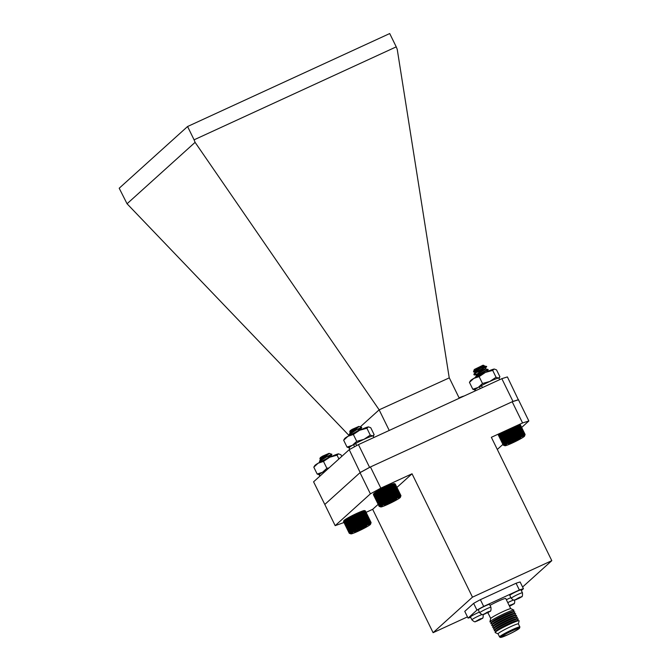 <?xml version="1.0" encoding="UTF-8"?>
<svg xmlns="http://www.w3.org/2000/svg" width="671" height="671" viewBox="0 0 671 671"><rect width="100%" height="100%" fill="white"/><g stroke="black" fill="none" stroke-linecap="round" stroke-linejoin="round"><path stroke-width="1.01" d="M524.521 436.142A10.946 0.914 153.9 0 0 524.529 436.125A10.946 0.914 153.9 0 0 515.202 439.589A10.946 0.914 153.9 0 0 504.886 445.561A10.946 0.914 153.9 0 0 504.944 445.72A10.946 0.914 153.9 0 0 515.026 441.719A10.946 0.914 153.9 0 0 524.521 436.142M525.099 434.464L524.797 435.336L525.099 434.464L520.025 424.122L525.049 434.372L524.806 435.227L525.099 434.464M497.949 434.271L503.292 445.158L504.164 445.46L503.242 445.066L504.424 444.89L503.795 444.445L504.768 444.613L504.215 444.135L505.213 444.294L504.743 443.774L505.766 443.925L505.372 443.363L506.412 443.523L506.093 442.919L507.142 443.086L506.915 442.441L507.955 442.617L507.804 441.937L508.844 442.122L508.769 441.401L509.784 441.602L509.792 440.855L510.782 441.073L510.866 440.293L512.879 440L513.105 439.153L513.961 439.463L514.246 438.599L515.051 438.935L515.387 438.046L516.133 438.423L516.519 437.517L517.19 437.937L517.618 437.014L518.222 437.467L518.683 436.544L519.211 437.031L519.698 436.1L520.151 436.636L520.654 435.705L521.023 436.276L521.535 435.353L521.828 435.965L522.34 435.043L522.55 435.697L523.053 434.791L523.179 435.479L523.674 434.59L523.716 435.32L524.185 434.447L524.152 435.211L524.588 434.363L524.487 435.16L524.873 434.338L524.705 435.16L525.049 434.372M520.797 437.928A6.794 0.57 153.9 0 0 520.763 437.836A6.794 0.57 153.9 0 0 520.159 437.92A6.794 0.57 153.9 0 0 515.06 440.05A6.794 0.57 153.9 0 0 509.599 442.986A6.794 0.57 153.9 0 0 508.601 443.791A6.794 0.57 153.9 0 0 509.239 443.791A6.794 0.57 153.9 0 0 514.338 441.661A6.794 0.57 153.9 0 0 519.799 438.725A6.794 0.57 153.9 0 0 520.797 437.928M483.959 366.249C484.856 365.804 475.11 371.097 475.294 372.262L473.885 374.326C473.734 372.891 487.641 365.603 486.475 366.433L483.799 365.88C484.672 365.427 474.925 370.719 475.11 371.885L475.194 372.061M477.643 371.751L485.276 368.882C486.148 368.438 476.402 373.73 476.578 374.896L476.67 375.072M485.435 369.26C486.332 368.815 476.586 374.108 476.762 375.274L475.362 377.337C475.211 375.894 489.117 368.614 487.943 369.444L485.276 368.882L486.5 366.416M477.937 368.614L481.182 367.389M478.071 368.53A5.242 0.436 153.9 0 0 481.384 366.861M475.328 372.12L476.444 372.044M475.294 372.262L475.756 372.522M476.628 372.413L482.65 370.4M476.796 375.131L477.92 375.047M476.762 375.274L477.232 375.534M478.104 375.425L480.612 374.728M473.508 371.784L474.305 369.486L483.078 365.192L483.984 365.569C485.099 364.714 473.592 370.644 473.516 371.768L475.127 371.776M476.964 375.156L474.07 374.703C473.919 373.261 487.825 365.98 486.66 366.811L486.685 366.794M475.546 377.714C475.395 376.272 489.302 368.983 488.127 369.822L487.976 369.419M474.456 374.988L476.737 374.544M473.885 374.326L474.087 374.829M474.103 374.586L477.349 373.923M486.416 366.441L481.124 367.901M479.731 368.245L477.995 368.622M509.599 442.986C508.962 442.189 508.844 442.457 509.239 443.791L510.463 442.457M511.52 441.862L514.338 441.661C515.622 439.631 517.442 438.649 519.799 438.725L519.58 437.509M513.843 440.646L514.338 441.661M519.505 438.129L519.799 438.725M515.051 438.935L510.044 428.71M514.246 438.599L509.524 428.954M510.673 428.425L515.387 438.046M516.133 438.423L511.126 428.215M516.519 437.517L511.805 427.905M513.961 439.463L508.945 429.214M513.105 439.153L508.366 429.482M512.879 440L507.846 429.725M511.973 439.723L507.217 430.01M511.814 440.537L506.764 430.22M510.866 440.293L506.085 430.53M510.782 441.073L505.699 430.707M509.792 440.855L504.986 431.042M509.784 441.602L504.676 431.176M508.769 441.401L503.929 431.52M508.844 442.122L503.703 431.629M507.804 441.937L502.931 431.981M507.955 442.617L502.78 432.049M506.915 442.441L502 432.409M507.142 443.086L501.933 432.443M506.093 442.919L501.145 432.803M505.372 443.363L500.373 433.164M504.743 443.774L499.694 433.474M504.215 444.135L499.123 433.734M503.795 444.445L498.654 433.952M503.493 444.705L498.301 434.112M503.309 444.915L498.067 434.221M524.873 434.338L519.899 424.181M524.588 434.363L519.656 424.29M524.185 434.447L519.287 424.458M523.674 434.59L518.817 424.676M523.053 434.791L518.23 424.944M522.34 435.043L517.551 425.263M521.535 435.353L516.771 425.615M521.023 436.276L515.982 425.984M520.654 435.705L515.907 426.018M520.151 436.636L515.127 426.379M519.698 436.1L514.967 426.446M519.211 437.031L514.196 426.798M518.683 436.544L513.961 426.907M518.222 437.467L513.214 427.251M517.618 437.014L512.904 427.393M517.19 437.937L512.191 427.721M319.849 476.175L319.17 474.8A13.454 1.124 -26.1 0 1 319.522 474.28A13.454 1.124 -26.1 0 1 323.699 471.579L324.076 472.359M325.938 470.681L325.812 470.413A13.454 1.124 -26.1 0 1 326.852 469.859A13.454 1.124 153.9 0 0 322.55 472.241A13.454 1.124 153.9 0 0 319.522 474.28A13.454 1.124 153.9 0 0 319.371 474.883M323.699 471.579L325.754 470.841M385.238 503.778A10.946 0.914 153.9 0 0 380.793 506.924A10.946 0.914 153.9 0 0 395.873 500.331A10.946 0.914 153.9 0 0 400.386 497.328A10.946 0.914 153.9 0 0 395.454 498.796A10.946 0.914 153.9 0 0 385.238 503.778M379.107 506.278L380.029 506.664L379.157 506.119L380.038 506.32L379.341 505.917L381.061 505.498L380.583 504.978L381.606 505.137L381.212 504.575L382.252 504.735L381.933 504.131L382.982 504.298L382.747 503.653L383.795 503.829L383.636 503.149L384.676 503.334L384.6 502.621L385.615 502.822L385.624 502.067L386.613 502.294L386.697 501.505L387.645 501.757L387.804 500.935L388.71 501.212L388.928 500.373L389.792 500.675L391.218 499.266L391.965 499.635L392.342 498.738L393.021 499.149L393.449 498.226L394.053 498.679L394.514 497.756L395.043 498.243L395.529 497.312L395.982 497.848L396.486 496.917L396.863 497.488L397.375 496.557L397.668 497.169L398.18 496.255L398.389 496.909L398.893 495.995L399.027 496.691L399.513 495.794L399.564 496.523L400.025 495.651L400 496.414L400.897 495.575L400.654 496.54L400.956 495.668L395.227 484.001M387.251 503.124A6.794 0.57 153.9 0 0 385.129 504.399A6.794 0.57 153.9 0 0 384.449 504.995A6.794 0.57 153.9 0 0 385.414 504.894A6.794 0.57 153.9 0 0 390.849 502.545A6.794 0.57 153.9 0 0 395.982 499.71A6.794 0.57 153.9 0 0 396.62 499.031A6.794 0.57 153.9 0 0 395.697 499.216A6.794 0.57 153.9 0 0 390.262 501.564A6.794 0.57 153.9 0 0 387.251 503.124M358.532 429.071C363.112 426.689 362.642 426.815 357.14 429.44A7.423 0.621 153.9 0 0 352.057 432.007L359.027 426.588A5.242 0.436 153.9 0 0 356.418 427.586L350.866 431.386L350.463 432.132L351.084 432.678M350.665 432.267L349.708 431.998L356.418 427.586M359.027 426.588L352.56 430.53L350.648 432.51M349.708 431.99L350.153 430.698L352.174 429.348L358.926 426.395L361.736 427.368L360.797 429.398L357.97 431.042M358.213 430.01C361.87 428.232 360.419 429.289 353.852 433.164M357.14 429.44L350.036 434.028L349.423 434.976L349.952 435.143M352.057 432.007L349.339 434.196L349.423 434.976M349.44 434.733L351.034 434.548M400.897 495.575L395.185 483.917L394.305 483.615A11.55 0.965 -26.1 0 1 394.347 483.632A11.55 0.965 -26.1 0 1 394.372 483.64M395.185 483.917L394.087 483.615A11.55 0.965 -26.1 0 1 394.305 483.615M393.76 483.665L394.313 483.992L393.315 483.783A11.55 0.965 -26.1 0 1 393.76 483.665M393.315 483.783L393.802 484.143L392.778 483.942A11.55 0.965 -26.1 0 1 393.315 483.783M392.778 483.942L393.181 484.336L392.141 484.16A11.55 0.965 -26.1 0 1 392.778 483.942M392.141 484.16L392.468 484.596L391.419 484.428A11.55 0.965 -26.1 0 1 392.141 484.16M391.419 484.428L391.663 484.898L390.614 484.739A11.55 0.965 -26.1 0 1 391.419 484.428M390.614 484.739L390.774 485.259L389.742 485.099A11.55 0.965 -26.1 0 1 390.614 484.739L396.863 497.488M389.742 485.099L389.817 485.653L388.803 485.502A11.55 0.965 -26.1 0 1 389.742 485.099L395.982 497.848M388.803 485.502L388.803 486.098L387.813 485.938A11.55 0.965 -26.1 0 1 388.803 485.502L395.043 498.243M387.813 485.938L387.737 486.567L386.781 486.4A11.55 0.965 -26.1 0 1 387.813 485.938L394.053 498.679M386.781 486.4L386.63 487.079L385.716 486.894A11.55 0.965 -26.1 0 1 386.781 486.4L393.021 499.149M385.716 486.894L385.506 487.607L384.634 487.406A11.55 0.965 -26.1 0 1 385.716 486.894L391.965 499.635M384.634 487.406L384.366 488.152L383.552 487.934A11.55 0.965 -26.1 0 1 384.634 487.406L390.883 500.147M383.552 487.934L383.216 488.714L382.47 488.471A11.55 0.965 -26.1 0 1 383.552 487.934L389.792 500.675M382.47 488.471L382.093 489.285L381.405 489.008A11.55 0.965 -26.1 0 1 382.47 488.471L388.71 501.212M381.405 489.008L380.985 489.847L380.373 489.545A11.55 0.965 -26.1 0 1 381.405 489.008L387.645 501.757M380.373 489.545L379.912 490.409L379.375 490.073A11.55 0.965 -26.1 0 1 380.373 489.545L386.613 502.294M379.375 490.073L378.889 490.962L378.427 490.585A11.55 0.965 -26.1 0 1 379.375 490.073L385.615 502.822M378.427 490.585L377.932 491.491L377.547 491.08A11.55 0.965 -26.1 0 1 378.427 490.585L384.676 503.334M377.547 491.08L377.035 492.002L376.741 491.549A11.55 0.965 -26.1 0 1 377.547 491.08L383.795 503.829M376.741 491.549L376.221 492.48L376.003 491.986A11.55 0.965 -26.1 0 1 376.741 491.549L382.982 504.298M376.003 491.986L375.5 492.917L375.366 492.388A11.55 0.965 -26.1 0 1 376.003 491.986M375.366 492.388L374.871 493.328L374.812 492.757A11.55 0.965 -26.1 0 1 375.366 492.388M374.812 492.757L374.351 493.68L374.368 493.076A11.55 0.965 -26.1 0 1 374.812 492.757M374.368 493.076L373.932 493.999L374.024 493.344A11.55 0.965 -26.1 0 1 374.368 493.076M373.68 493.739L373.378 494.611L373.68 493.739A11.55 0.965 -26.1 0 0 373.672 493.755A11.55 0.965 -26.1 0 1 373.672 493.755L373.604 493.965M385.162 504.374L385.414 504.894C386.689 503.057 388.501 502.277 390.849 502.545C392.04 500.541 393.751 499.593 395.982 499.71M390.346 501.522L390.849 502.545M400.721 495.542L395.009 483.883M400.436 495.567L394.724 483.908M400.025 495.651L394.313 483.992M399.513 495.794L393.802 484.143M398.893 495.995L393.181 484.336M398.18 496.255L392.468 484.596M397.375 496.557L391.663 484.898M396.486 496.917L390.774 485.259M395.529 497.312L389.817 485.653M394.514 497.756L388.803 486.098M393.449 498.226L387.737 486.567M392.342 498.738L386.63 487.079M391.218 499.266L385.506 487.607M390.077 499.811L384.366 488.152M388.928 500.373L383.216 488.714M387.804 500.935L382.093 489.285M386.697 501.505L380.985 489.847M385.624 502.067L379.912 490.409M384.6 502.621L378.889 490.962M383.636 503.149L377.932 491.491M382.747 503.653L377.035 492.002M381.933 504.131L376.221 492.48M381.212 504.575L375.5 492.917M380.583 504.978L374.871 493.328M380.054 505.338L374.351 493.68M379.643 505.657L373.932 493.999M379.341 505.917L373.63 494.259M379.157 506.119L373.445 494.46M379.09 506.269L373.378 494.611M355.907 530.442A10.946 0.914 153.9 0 0 350.941 533.864A10.946 0.914 153.9 0 0 365.502 527.557A10.946 0.914 153.9 0 0 370.535 524.269A10.946 0.914 153.9 0 0 365.863 525.628A10.946 0.914 153.9 0 0 355.907 530.442M350.094 533.579L349.247 533.26L350.312 533.135L349.65 532.707L350.606 532.883L350.019 532.422L351.52 532.237L351.092 531.692L352.124 531.851L351.772 531.264L352.82 531.424L352.552 530.803L353.6 530.971L353.416 530.3L354.456 530.484L354.347 529.78L355.37 529.973L355.345 529.234L356.351 529.453L356.402 528.681L358.423 528.379L358.616 527.549L359.497 527.842L359.757 526.987L360.587 527.305L360.897 526.433L361.669 526.794L362.03 525.888L362.743 526.29L363.145 525.376L363.783 525.812L364.236 524.89L364.798 525.359L365.267 524.437L365.754 524.948L366.249 524.017L366.66 524.571L367.171 523.64L367.49 524.244L368.01 523.313L368.253 523.95L368.765 523.036L368.924 523.716L369.419 522.818L369.503 523.531L370.769 522.491L370.618 523.305L370.988 522.499L370.82 523.43L371.063 522.667M357.727 529.897A6.794 0.57 153.9 0 0 355.454 531.222A6.794 0.57 153.9 0 0 354.598 531.935A6.794 0.57 153.9 0 0 355.37 531.902A6.794 0.57 153.9 0 0 360.612 529.679A6.794 0.57 153.9 0 0 365.947 526.777A6.794 0.57 153.9 0 0 366.76 525.98A6.794 0.57 153.9 0 0 366.039 526.106A6.794 0.57 153.9 0 0 360.788 528.329A6.794 0.57 153.9 0 0 357.727 529.897M328.362 456.188C333.21 453.705 332.984 453.705 327.691 456.205A7.423 0.621 153.9 0 0 322.558 458.754L329.285 453.504A5.242 0.436 153.9 0 0 326.836 454.418L321.149 458.234L320.629 459.107L321.25 459.652M320.822 459.241L319.841 458.964L326.836 454.418M329.285 453.504L322.961 457.337L320.813 459.484M319.841 458.964L320.302 457.639L322.558 456.163L329.075 453.336L331.91 454.301L330.962 456.381L328.454 457.823M328.111 457.085C332.128 455.164 330.845 456.129 324.252 459.97M327.691 456.205L320.386 460.834L319.958 462.109M322.558 458.754L319.505 461.17L319.589 461.95M319.597 461.707L321.074 461.547M371.088 522.566L365.385 510.908L364.378 510.556A11.55 0.965 -26.1 0 1 364.496 510.572A11.55 0.965 -26.1 0 1 364.529 510.589L365.276 510.841L370.988 522.499M364.11 510.572L364.714 510.883L363.741 510.648A11.55 0.965 -26.1 0 1 364.11 510.572M363.741 510.648L364.269 510.992L363.254 510.782A11.55 0.965 -26.1 0 1 363.741 510.648M363.254 510.782L363.707 511.159L362.675 510.967A11.55 0.965 -26.1 0 1 363.254 510.782M362.675 510.967L363.053 511.386L362.005 511.21A11.55 0.965 -26.1 0 1 362.675 510.967M362.005 511.21L362.298 511.663L361.25 511.495A11.55 0.965 -26.1 0 1 362.005 511.21M361.25 511.495L361.459 511.99L360.411 511.83A11.55 0.965 -26.1 0 1 361.25 511.495L367.49 524.244M360.411 511.83L360.545 512.359L359.513 512.199A11.55 0.965 -26.1 0 1 360.411 511.83L366.66 524.571M359.513 512.199L359.555 512.778L358.549 512.619A11.55 0.965 -26.1 0 1 359.513 512.199L365.754 524.948M358.549 512.619L358.524 513.231L357.542 513.063A11.55 0.965 -26.1 0 1 358.549 512.619L364.798 525.359M357.542 513.063L357.442 513.718L356.494 513.541A11.55 0.965 -26.1 0 1 357.542 513.063L363.783 525.812M356.494 513.541L356.326 514.238L355.429 514.045A11.55 0.965 -26.1 0 1 356.494 513.541L362.743 526.29M355.429 514.045L355.185 514.774L354.338 514.565A11.55 0.965 -26.1 0 1 355.429 514.045L361.669 526.794M354.338 514.565L354.045 515.328L353.256 515.093A11.55 0.965 -26.1 0 1 354.338 514.565L360.587 527.305M353.256 515.093L352.904 515.89L352.174 515.63A11.55 0.965 -26.1 0 1 353.256 515.093L359.497 527.842M352.174 515.63L351.78 516.46L351.126 516.175A11.55 0.965 -26.1 0 1 352.174 515.63L358.423 528.379M351.126 516.175L350.69 517.022L350.103 516.704A11.55 0.965 -26.1 0 1 351.126 516.175L357.366 528.916M350.103 516.704L349.633 517.584L349.13 517.232A11.55 0.965 -26.1 0 1 350.103 516.704L356.351 529.453M349.13 517.232L348.635 518.121L348.207 517.735A11.55 0.965 -26.1 0 1 349.13 517.232L355.37 529.973M348.207 517.735L347.704 518.649L347.352 518.222A11.55 0.965 -26.1 0 1 348.207 517.735L354.456 530.484M347.352 518.222L346.84 519.144L346.572 518.675A11.55 0.965 -26.1 0 1 347.352 518.222L353.6 530.971M346.572 518.675L346.06 519.606L345.884 519.102A11.55 0.965 -26.1 0 1 346.572 518.675L352.82 531.424M345.884 519.102L345.38 520.033L345.271 519.488A11.55 0.965 -26.1 0 1 345.884 519.102M345.271 519.488L344.793 520.419L344.768 519.832A11.55 0.965 -26.1 0 1 345.271 519.488M344.768 519.832L344.315 520.763L344.366 520.134A11.55 0.965 -26.1 0 1 344.768 519.832M344.366 520.134L343.946 521.057L344.064 520.386A11.55 0.965 -26.1 0 1 344.366 520.134M349.264 533.135L343.552 521.476L343.812 520.738L343.535 521.602L349.247 533.26M355.37 531.902L356.863 530.375M357.534 529.998L360.612 529.679C361.87 527.649 363.648 526.685 365.947 526.777L365.678 526.215M360.117 528.656L360.612 529.679M370.82 523.43L371.071 522.692M370.769 522.491L365.058 510.832M370.426 522.541L364.714 510.883M369.981 522.65L364.269 510.992M369.419 522.818L363.707 511.159M368.765 523.036L363.053 511.386M368.01 523.313L362.298 511.663M367.171 523.64L361.459 511.99M366.249 524.017L360.545 512.359M365.267 524.437L359.555 512.778M364.236 524.89L358.524 513.231M363.145 525.376L357.442 513.718M362.03 525.888L356.326 514.238M360.897 526.433L355.185 514.774M359.757 526.987L354.045 515.328M358.616 527.549L352.904 515.89M357.492 528.119L351.78 516.46M356.402 528.681L350.69 517.022M355.345 529.234L349.633 517.584M354.347 529.78L348.635 518.121M353.416 530.3L347.704 518.649M352.552 530.803L346.84 519.144M351.772 531.264L346.06 519.606M351.092 531.692L345.38 520.033M350.505 532.078L344.793 520.419M350.019 532.422L344.315 520.763M349.65 532.707L343.946 521.057M349.398 532.95L343.686 521.292M349.767 449.369L349.021 447.859A13.454 1.124 -26.1 0 1 349.373 447.339A13.454 1.124 -26.1 0 1 353.55 444.63L354.573 446.735M356.695 445.569L355.664 443.464A13.454 1.124 -26.1 0 1 373.185 436.024L373.906 437.5M353.55 444.63L355.831 443.816M488.505 611.617L483.212 614.519L488.933 612.019L490.182 611.096L488.018 612.212L488.505 611.617M486.559 612.522L487.154 612.992L490.182 611.096M519.991 597.14L514.707 600.033L518.649 598.507L521.669 596.611L519.505 597.735L519.991 597.14M518.046 598.037L518.649 598.507L521.669 596.611M509.574 606.148L513.852 603.674L509.348 605.863M510.22 605.099L510.824 605.569L513.852 603.674M480.679 618.679L475.387 621.581L479.337 620.054L482.357 618.15L480.193 619.274L480.679 618.679M478.733 619.585L479.337 620.054L482.357 618.15M479.396 612.12A6.249 0.52 153.9 0 0 477.45 612.967A6.249 0.52 153.9 0 0 470.48 616.943L471.898 619.836A6.249 0.52 -26.1 0 1 478.868 615.861A6.249 0.52 -26.1 0 1 482.038 614.535M490.946 607.272L489.536 604.378A6.249 0.52 153.9 0 0 485.276 605.905A6.249 0.52 153.9 0 0 478.306 609.88L479.723 612.774A6.249 0.52 -26.1 0 1 486.685 608.798A6.249 0.52 -26.1 0 1 490.946 607.272C491.189 610.132 490.828 611.516 489.88 611.424M510.891 597.635A6.249 0.52 153.9 0 0 508.937 598.49A6.249 0.52 153.9 0 0 506.353 599.74M522.441 592.787L521.023 589.901A6.249 0.52 153.9 0 0 516.762 591.428A6.249 0.52 153.9 0 0 509.792 595.395L511.21 598.289A6.249 0.52 -26.1 0 1 518.18 594.313A6.249 0.52 -26.1 0 1 522.441 592.787C522.675 595.647 522.323 597.031 521.367 596.938M512.174 629.733A11.306 0.948 -26.1 0 1 519.882 626.966A11.306 0.948 -26.1 0 1 519.882 626.974L518.373 623.904A11.306 0.948 -26.1 0 0 510.673 626.664A11.306 0.948 -26.1 0 0 498.067 633.852L499.568 636.913A11.306 0.948 -26.1 0 1 499.568 636.913A11.306 0.948 -26.1 0 1 512.174 629.733M498.083 633.877L495.198 632.585A13.361 1.116 -26.1 0 1 495.19 632.325A13.361 1.116 -26.1 0 1 510.027 624.038A13.361 1.116 -26.1 0 1 518.935 620.692A13.361 1.116 -26.1 0 1 519.136 620.86L518.389 623.929M495.19 632.325L496.288 630.715A11.65 0.973 -26.1 0 1 509.222 623.493A11.65 0.973 -26.1 0 1 516.989 620.574L518.935 620.692M496.121 630.95L494.468 630.849A13.361 1.116 -26.1 0 1 494.326 630.555A13.361 1.116 -26.1 0 1 509.163 622.269A13.361 1.116 -26.1 0 1 518.071 618.922A13.361 1.116 -26.1 0 1 518.213 619.216L517.274 620.591M494.326 630.555L495.416 628.945A11.65 0.973 -26.1 0 1 508.358 621.723A11.65 0.973 -26.1 0 1 516.125 618.805L518.071 618.922M495.257 629.18L493.596 629.079A13.361 1.116 -26.1 0 1 493.453 628.786A13.361 1.116 -26.1 0 1 508.299 620.499A13.361 1.116 -26.1 0 1 517.198 617.152A13.361 1.116 -26.1 0 1 517.341 617.446L516.41 618.821M493.453 628.786L494.552 627.175A11.65 0.973 -26.1 0 1 507.494 619.954A11.65 0.973 -26.1 0 1 515.253 617.035L517.198 617.152M494.393 627.41L492.732 627.31A13.361 1.116 -26.1 0 1 492.589 627.016A13.361 1.116 -26.1 0 1 507.427 618.729A13.361 1.116 -26.1 0 1 516.335 615.382A13.361 1.116 -26.1 0 1 516.477 615.676L515.538 617.052M492.589 627.016L493.688 625.406A11.65 0.973 -26.1 0 1 506.622 618.184A11.65 0.973 -26.1 0 1 514.389 615.265L516.335 615.382M493.52 625.64L491.868 625.54A13.361 1.116 -26.1 0 1 491.726 625.246A13.361 1.116 -26.1 0 1 506.563 616.959A13.361 1.116 -26.1 0 1 515.471 613.613A13.361 1.116 -26.1 0 1 515.613 613.906L514.674 615.282M491.726 625.246L492.816 623.636A11.65 0.973 -26.1 0 1 505.758 616.414A11.65 0.973 -26.1 0 1 513.525 613.495L515.471 613.613M492.657 623.871L490.996 623.77A13.361 1.116 -26.1 0 1 490.853 623.476A13.361 1.116 -26.1 0 1 505.699 615.19A13.361 1.116 -26.1 0 1 514.598 611.843A13.361 1.116 -26.1 0 1 514.741 612.137L513.81 613.512M490.853 623.476L491.952 621.866A11.65 0.973 -26.1 0 1 504.894 614.644A11.65 0.973 -26.1 0 1 512.652 611.726L514.598 611.843M491.793 622.101L490.132 622A13.361 1.116 -26.1 0 1 489.922 621.841A13.361 1.116 -26.1 0 1 504.827 613.428A13.361 1.116 -26.1 0 1 513.877 610.107A13.361 1.116 -26.1 0 1 513.877 610.367L512.938 611.742M489.922 621.841L490.627 618.603A11.306 0.948 -26.1 0 1 503.233 611.482A11.306 0.948 -26.1 0 1 510.891 608.681L513.877 610.107M510.715 608.647L505.749 598.524A11.139 0.931 153.9 0 0 498.167 601.241A11.139 0.931 153.9 0 0 490.015 605.359M507.989 634.615A9.746 0.814 -26.1 0 1 501.346 636.997A9.746 0.814 -26.1 0 1 512.208 630.799A9.746 0.814 -26.1 0 1 518.851 628.417A9.746 0.814 -26.1 0 1 507.989 634.615M512.367 630.665A10.451 0.872 -26.1 0 1 519.211 628.517A10.451 0.872 -26.1 0 1 507.838 634.749A10.451 0.872 -26.1 0 1 500.985 636.896A10.451 0.872 -26.1 0 1 512.367 630.665M497.303 449.453L502.906 444.395M521.669 427.461L528.849 420.985L522.566 422.948L491.357 437.307L551.797 560.671L472.476 597.156L412.036 473.785L396.922 487.431M378.159 504.366L372.665 509.323L366.089 512.35M412.036 473.785L380.826 488.144L370.392 493.856L335.173 525.645L343.98 522.516M528.849 420.985L518.465 399.799L512.191 401.761L370.442 466.957L360.017 472.669L324.798 504.458L335.173 525.645M522.566 422.948L512.191 401.761M380.826 488.144L370.442 466.957M370.392 493.856L360.017 472.669M472.476 597.156L433.105 632.686L467.469 616.884M433.105 632.686L372.665 509.323M522.592 587.024L551.797 560.671M521.367 590.597L523.43 588.727L520.126 581.992A33.592 2.81 153.9 0 0 516.066 583.258L480.386 599.673A33.592 2.81 153.9 0 0 473.634 603.372L464.768 611.373L468.073 618.108A33.592 2.81 153.9 0 0 470.673 617.345M523.43 588.727A33.592 2.81 153.9 0 0 519.371 590.002L483.682 606.416A33.592 2.81 153.9 0 0 476.938 610.107L468.073 618.108M519.371 590.002L516.066 583.258M483.682 606.416L480.386 599.673M476.938 610.107L473.634 603.372M476.242 621.321L477.073 621.052M515.554 599.773L516.385 599.505M484.059 614.259L484.898 613.99M487.247 612.237L487.515 612.673M518.733 597.76L519.002 598.188M510.916 604.814L511.176 605.25M479.421 619.299L479.69 619.736M360.285 426.857L379.157 409.83L195.093 142.353L194.087 139.82L396.234 46.853L397.24 49.386L449.193 377.614L459.266 398.238M349.146 435.596L127.054 203.766L119.203 188.224L187.57 126.517L389.717 33.55L396.234 46.853M379.157 409.83L449.285 377.865M195.093 142.353L127.054 203.766M389.239 430.455L379.249 410.073M518.364 399.824L507.393 376.926L501.833 378.67L358.44 444.613L349.214 449.671L313.583 481.828L324.839 504.542M194.087 139.82L187.57 126.517M349.214 449.671L360.184 472.577M358.44 444.613L369.587 467.368L360.361 472.418M501.833 378.67L512.98 401.417L512.292 401.728M370.266 467.05L369.587 467.368M518.532 399.673L512.98 401.417M475.244 390.891L474.808 390.01A13.454 1.124 -26.1 0 1 475.16 389.482A13.454 1.124 -26.1 0 1 479.337 386.781L480.226 388.601M482.424 387.595L481.451 385.615A13.454 1.124 -26.1 0 1 498.972 378.167L499.694 379.652M479.337 386.781L481.619 385.968M470.732 380.457A13.454 1.124 -26.1 0 1 473.768 378.419L469.448 382.369L470.446 380.767A13.454 1.124 -26.1 0 1 470.732 380.457M498.914 378.377A13.454 1.124 153.9 0 0 498.511 378.1A13.454 1.124 153.9 0 0 489.805 381.455A13.454 1.124 153.9 0 0 478.188 387.444A13.454 1.124 153.9 0 0 475.16 389.482A13.454 1.124 153.9 0 0 475.009 390.094M494.091 369.075L492.69 370.392L485.385 372.43A13.454 1.124 -26.1 0 1 494.091 369.075A13.454 1.124 -26.1 0 1 494.351 369.058A13.454 1.124 -26.1 0 1 494.384 369.058L496.548 369.906L499.912 376.783L498.511 378.1L496.054 377.27L489.805 381.455L482.508 383.502L478.188 387.444L472.82 389.247L475.269 390.077M496.054 377.27L492.69 370.392M499.912 376.783L499.006 378.243M485.385 372.43L479.136 376.624L473.768 378.419A13.454 1.124 -26.1 0 1 485.385 372.43M482.508 383.502L479.136 376.624M472.82 389.247L469.448 382.369M315.093 465.255A13.454 1.124 -26.1 0 1 318.121 463.216L313.81 467.167L314.808 465.565A13.454 1.124 -26.1 0 1 315.093 465.255M328.991 467.922L326.869 468.291L322.55 472.241L317.173 474.045L319.631 474.875M341.74 456.414L340.902 454.703L338.452 453.864L337.043 455.181L329.746 457.228L323.497 461.413L318.121 463.216A13.454 1.124 -26.1 0 1 329.746 457.228A13.454 1.124 -26.1 0 1 338.452 453.864A13.454 1.124 -26.1 0 1 338.712 453.856A13.454 1.124 -26.1 0 1 338.746 453.856L338.452 453.864M338.905 458.981L337.043 455.181M326.869 468.291L323.497 461.413M317.173 474.045L313.81 467.167M460.205 397.811L459.182 398.062M459.065 397.819A13.454 1.124 -26.1 0 1 464.047 396.049M344.944 438.306A13.454 1.124 -26.1 0 1 347.981 436.267L343.661 440.218L344.659 438.624A13.454 1.124 -26.1 0 1 344.944 438.306M373.126 436.234A13.454 1.124 153.9 0 0 372.724 435.949A13.454 1.124 153.9 0 0 364.017 439.312A13.454 1.124 153.9 0 0 352.401 445.301A13.454 1.124 153.9 0 0 349.373 447.339A13.454 1.124 153.9 0 0 349.222 447.943M368.304 426.924L366.894 428.241L359.597 430.279A13.454 1.124 -26.1 0 1 368.304 426.924A13.454 1.124 -26.1 0 1 368.564 426.907L370.761 427.754L374.124 434.632L372.724 435.949L370.266 435.118L364.017 439.312L356.72 441.35L352.401 445.301L347.033 447.096L349.482 447.926M370.266 435.118L366.894 428.241M374.124 434.632L373.806 435.227M359.597 430.279L353.349 434.473L347.981 436.267A13.454 1.124 -26.1 0 1 359.597 430.279M356.72 441.35L353.349 434.473M347.033 447.096L343.661 440.218M489.436 611.566L488.371 611.902M520.922 597.081L519.857 597.416M507.762 602.633A6.249 0.52 -26.1 0 1 510.354 601.375A6.249 0.52 -26.1 0 1 513.533 600.059M513.105 604.143L512.032 604.479M481.61 618.628L480.545 618.956M517.827 598.347L516.058 599.32M510.01 605.41L509.306 605.77M486.341 612.833L484.563 613.806M478.515 619.895L476.745 620.86M524.529 436.125L524.89 435.085M475.487 372.145L473.751 372.028M486.752 371.893L488.161 369.796M504.944 445.72L503.762 445.318M380.793 506.924L379.576 506.513M361.451 429.44L360.797 429.398M350.748 432.116L349.339 434.196M400.386 497.328L400.73 496.314M350.941 533.864L349.616 533.42M364.496 510.572L365.016 510.748M343.82 520.704L343.669 521.132M331.541 456.414L330.962 456.372M320.914 459.081L319.505 461.17M370.535 524.269L370.962 523.036M489.352 611.793L487.087 613.034M520.839 597.307L518.582 598.557M514.615 599.849C514.858 602.709 514.498 604.093 513.541 604.001M513.013 604.37L510.757 605.619M483.12 614.334C483.363 617.194 483.011 618.578 482.055 618.477M481.526 618.847L479.262 620.096M499.568 636.922L500.306 637.433L507.821 634.758C512.954 632.418 516.821 630.279 519.438 628.35L519.882 626.974M490.711 618.452L487.867 612.64M471.898 619.836C475.965 623.468 475.009 621.019 477.224 621.036M511.21 598.289C515.286 601.929 514.322 599.48 516.536 599.497M479.723 612.774C483.791 616.406 482.835 613.957 485.049 613.973M373.219 436.1L373.814 435.236"/></g></svg>
